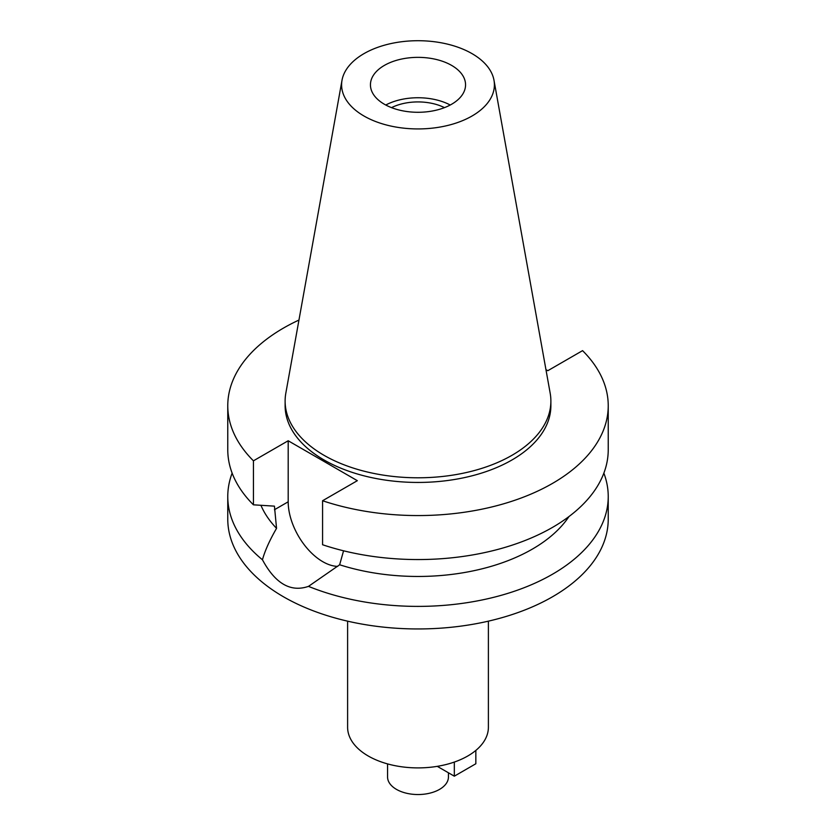 <?xml version="1.0" encoding="UTF-8"?>
<svg xmlns="http://www.w3.org/2000/svg" width="836" height="836" viewBox="0 0 836 836"><rect width="100%" height="100%" fill="white"/><g stroke="black" fill="none" stroke-linecap="round" stroke-linejoin="round"><path stroke-width="1.25" d="M385.772 105.012A47.558 27.463 180 0 1 450.228 105.012M451.628 104.239A47.558 27.463 0 0 0 465.558 84.823A47.558 27.463 0 0 0 436.204 59.45A47.558 27.463 0 0 0 384.372 65.407A47.558 27.463 0 0 0 370.442 84.823A47.558 27.463 0 0 0 399.796 110.195A47.558 27.463 0 0 0 451.628 104.239M363.984 53.629A76.4 44.109 180 0 1 443.55 43.253A76.4 44.109 180 0 1 493.992 80.277A76.4 44.109 180 0 1 472.016 116.016A76.4 44.109 180 0 1 385.156 124.648A76.4 44.109 180 0 1 342.008 80.277A76.4 44.109 180 0 1 363.984 53.629M493.992 80.277L550.172 393.16A132.882 76.713 180 0 1 550.882 401.071A132.882 76.713 180 0 1 511.956 455.317A132.882 76.713 180 0 1 367.15 471.953A132.882 76.713 180 0 1 285.118 401.071A132.882 76.713 180 0 1 285.828 393.16L342.008 80.277M285.118 401.071L285.118 405.732A132.882 76.713 0 0 0 367.15 476.604A132.882 76.713 0 0 0 511.956 459.978A132.882 76.713 0 0 0 550.882 405.732L550.882 401.071M545.95 369.627L547.81 370.703L582.567 350.639A190.232 109.829 180 0 1 608.232 405.732A190.232 109.829 180 0 1 552.512 483.396A190.232 109.829 180 0 1 322.571 500.743L357.338 480.679L288.19 440.76L253.433 460.824A190.232 109.829 180 0 1 227.768 405.732A190.232 109.829 180 0 1 283.488 328.067A190.232 109.829 180 0 1 298.954 320.063M260.936 505.32A161.703 93.36 0 0 0 276.549 528.342C269.589 540.401 264.887 550.872 262.452 559.786A190.232 109.829 180 0 1 227.768 496.563A190.232 109.829 180 0 1 232.136 473.145M253.433 460.824L253.433 504.819L274.438 506.146L276.549 528.342M603.864 473.145A190.232 109.829 180 0 1 608.232 496.563A190.232 109.829 180 0 1 552.512 574.217A190.232 109.829 180 0 1 308.484 586.37L339.646 564.77L343.565 550.799M227.768 496.563L227.768 519.125A190.232 109.829 0 0 0 345.195 620.594A190.232 109.829 0 0 0 552.512 596.779A190.232 109.829 0 0 0 608.232 519.125L608.232 496.563M262.452 559.786C275.316 583.643 290.656 592.505 308.484 586.37M337.713 566.39A48.896 28.225 60 0 1 322.759 561.677A48.896 28.225 60 0 1 288.19 501.799L288.19 440.76M339.646 564.77A161.703 93.36 0 0 0 532.344 549.116A161.703 93.36 0 0 0 568.961 516.564M608.232 405.732L608.232 449.726A190.232 109.829 0 0 1 552.512 527.391A190.232 109.829 0 0 1 322.571 544.738L322.571 500.743M227.768 405.732L227.768 449.726A190.232 109.829 0 0 0 253.433 504.819M347.609 621.158L347.609 727.257A70.391 40.64 0 0 0 391.06 764.804A70.391 40.64 0 0 0 467.773 755.995A70.391 40.64 0 0 0 488.391 727.257L488.391 621.158M387.559 763.905L387.559 776.968A30.441 17.577 0 0 0 406.348 793.197A30.441 17.577 0 0 0 439.527 789.393A30.441 17.577 0 0 0 448.441 776.968L448.441 772.788M444.459 107.635A40.327 23.283 0 0 0 391.541 107.635M475.841 750.414L475.841 763.759L454.324 776.184L437.27 766.34M454.324 762.066L454.324 776.184M274.438 509.741L288.19 501.799"/></g></svg>
